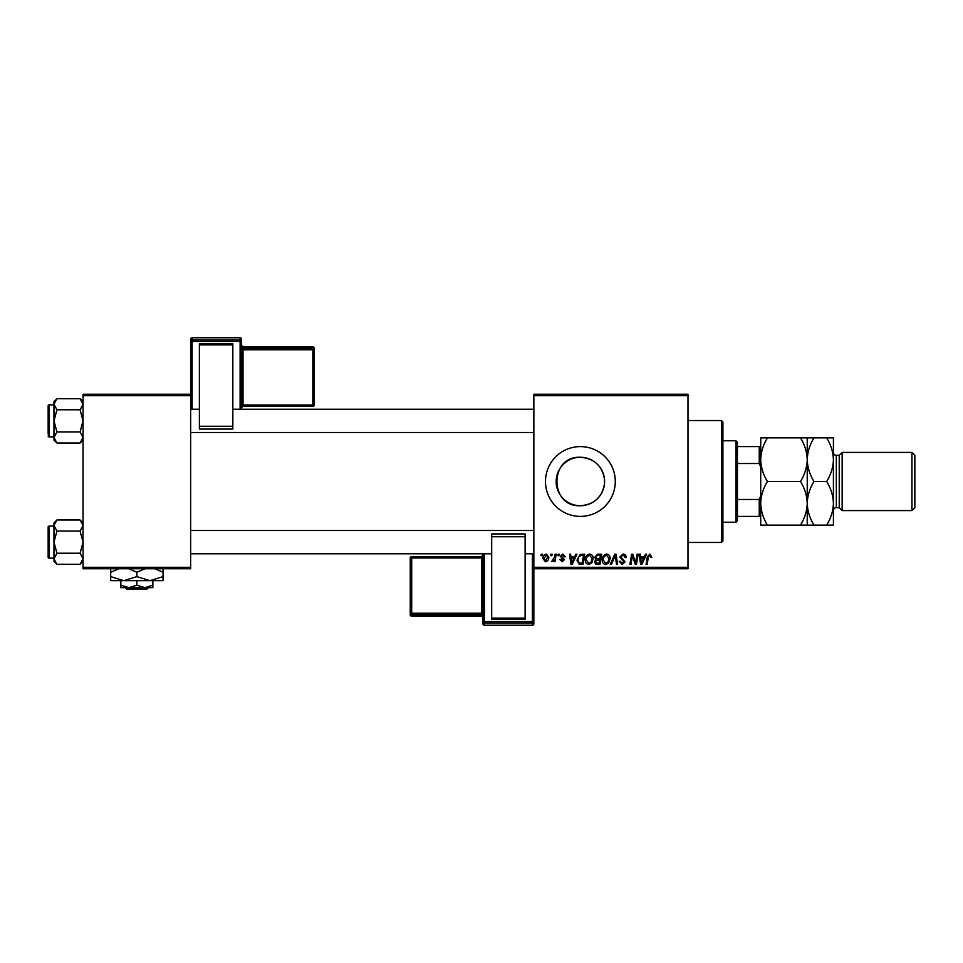 <?xml version="1.0" encoding="UTF-8"?>
<svg xmlns="http://www.w3.org/2000/svg" width="963" height="963" viewBox="0 0 963 963"><rect width="100%" height="100%" fill="white"/><g stroke="black" fill="none" stroke-linecap="round" stroke-linejoin="round"><path stroke-width="1.44" d="M580.388 457.269A24.231 24.231 0 0 0 556.157 481.5A24.231 24.231 0 0 0 580.388 505.731C594.195 504.576 602.248 497.185 604.523 483.558L604.523 479.442C602.224 465.803 594.183 458.412 580.388 457.269C549.127 455.68 549.163 507.32 580.388 505.731A24.231 24.231 0 0 0 604.608 481.5A24.231 24.231 0 0 0 580.388 457.269M580.388 446.603A34.897 34.897 0 0 0 545.479 481.5A34.897 34.897 0 0 0 580.388 516.397A34.897 34.897 0 0 0 615.285 481.5A34.897 34.897 0 0 0 580.388 446.603M533.851 394.252L687.991 394.252L687.991 395.697L533.851 395.697L533.851 394.252M585.275 559.985C585.263 556.758 586.732 554.784 589.717 554.074C592.052 554.507 593.22 555.976 593.208 558.48L591.812 562.982L588.79 564.523C586.383 564.077 585.203 562.573 585.275 559.985M574.562 556.987L575.814 554.207L576.957 554.207L572.227 564.39L570.939 564.39L569.542 554.207L570.602 554.207L570.939 556.987L574.562 556.987M649.82 554.074L651.807 557.252L650.747 557.384L649.76 555.266L648.364 557.18L647.148 564.39L646.077 564.39L647.329 556.927L649.82 554.074M619.775 557.071L622.977 554.074C625.107 554.194 626.155 555.338 626.131 557.529L625.071 557.649L624.794 556.145L622.905 555.266L620.834 556.975L625.071 561.814L622.218 564.523L619.257 561.345L620.304 561.248L622.254 563.331L624.012 561.886L619.775 557.071M610.265 564.39L614.719 554.207L616.067 554.207L617.62 564.39L616.549 564.39L615.225 555.663L611.409 564.39L610.265 564.39M602.2 559.985C602.176 556.758 603.657 554.784 606.63 554.074C608.977 554.507 610.145 555.976 610.133 558.48L608.736 562.982L605.715 564.523C603.295 564.077 602.128 562.573 602.2 559.985M541.013 555.663L541.254 554.207L542.313 554.207L542.085 555.663L541.013 555.663M533.851 567.303L687.991 567.303L687.991 568.748L533.851 568.748L533.851 395.697M687.991 567.303L687.991 395.697M594.665 557.372L597.59 554.207L601.67 554.207L599.949 564.39L595.928 564.222L594.532 561.911L595.928 559.431L594.665 557.372M644.223 556.987L645.475 554.207L646.618 554.207L641.9 564.39L640.6 564.39L639.203 554.207L640.275 554.207L640.612 556.987L644.223 556.987M636.001 560.418L637.085 554.207L638.156 554.207L636.423 564.39L635.303 564.39L632.39 555.747L630.97 564.39L629.898 564.39L631.62 554.207L632.739 554.207L635.664 562.837L636.001 560.418M562.789 554.074L565.317 556.722L564.258 556.855L562.741 555.001L561.345 556.145L564.39 559.635L562.175 561.742L559.768 559.503L560.815 559.371L562.223 560.815L563.331 559.804L560.285 556.217L562.789 554.074M580.099 554.459L584.746 554.207L583.024 564.39L579.196 564.258L576.945 560.225L580.099 554.459M542.976 558.648C542.903 556.169 544.011 554.64 546.274 554.074L548.79 557.023C548.886 559.611 547.778 561.176 545.443 561.742L542.976 558.648M550.788 555.663L551.041 554.207L552.1 554.207L551.871 555.663L550.788 555.663M554.58 557.168L555.109 554.207L556.181 554.207L554.941 561.61L553.869 561.61L554.134 560.081L551.703 561.477L554.58 557.168M557.926 555.663L558.179 554.207L559.238 554.207L559.009 555.663L557.926 555.663M83.047 394.252L190.662 394.252L190.662 395.697L83.047 395.697L83.047 394.252M190.662 567.303L190.662 568.748L83.047 568.748L83.047 567.303L190.662 567.303L190.662 395.697M83.047 567.303L83.047 395.697M599.082 563.199L599.612 560.021L596.169 560.442L595.591 561.874L597.265 563.199L599.082 563.199M599.817 558.841L600.394 555.398L597.373 555.458L595.724 557.408L597.578 558.841L599.817 558.841M607.906 562.199L609.073 558.432L606.558 555.266C604.295 555.952 603.187 557.565 603.259 560.105L605.751 563.331L607.906 562.199M642.237 561.2L643.645 558.179L640.756 558.179L641.394 563.271L642.237 561.2M572.576 561.2L573.972 558.179L571.095 558.179L571.721 563.271L572.576 561.2M582.158 563.199L583.47 555.398L582.121 555.398C579.317 555.663 577.944 557.288 578.005 560.285L579.281 563.03L582.158 563.199M590.981 562.199L592.149 558.432L589.633 555.266C587.37 555.952 586.274 557.565 586.335 560.105L588.826 563.331L590.981 562.199M545.491 560.815L547.73 557.144L546.262 555.001L544.035 558.66L545.491 560.815M721.443 542.47L722.9 541.013L721.443 542.47L687.991 542.47L721.443 542.47L721.443 420.53L687.991 420.53M722.9 421.987L721.443 420.53L722.9 421.987L722.9 541.013M604.523 479.442L604.523 483.558M83.047 522.945L80.085 519.984L83.047 525.521L80.085 531.058L56.937 531.058L53.964 525.521L56.937 519.984L80.085 519.984M56.937 519.984L53.964 522.945L53.964 561.333L56.937 564.306L53.964 558.757L56.937 553.219L53.964 542.145L56.937 531.058M48.15 557.264A0.867 0.867 0 0 0 49.017 558.131L49.017 526.147A0.867 0.867 0 0 0 48.15 527.014L48.15 557.264L48.15 527.014A0.867 0.867 0 0 1 49.017 526.147L53.964 526.147M49.017 558.131L53.964 558.131M80.085 531.058L83.047 542.145L80.085 553.219L83.047 558.757L80.085 564.306L56.937 564.306M80.085 553.219L56.937 553.219M82.216 561.622L83.047 558.757M54.795 522.656L54.024 524.751M83.047 401.667L80.085 398.694L83.047 404.243L80.085 409.781L56.937 409.781L53.964 404.243L56.937 398.694L80.085 398.694M56.937 398.694L53.964 401.667L53.964 440.055L56.937 443.016L53.964 437.479L56.937 431.942L53.964 420.855L56.937 409.781M53.964 404.869L49.017 404.869A0.867 0.867 0 0 0 48.15 405.736L48.15 433.952M48.15 407.77L48.15 405.736A0.867 0.867 0 0 1 49.017 404.869L49.017 436.853A0.867 0.867 0 0 1 48.15 435.986M49.017 436.853L53.964 436.853M80.085 409.781L83.047 420.855L80.085 431.942L83.047 437.479L80.085 443.016L56.937 443.016M80.085 431.942L56.937 431.942M82.216 440.344L83.047 437.479M54.795 401.378L54.024 403.473M735.985 440.777L737.441 442.234L737.441 520.766L735.985 522.223L735.985 440.777L722.9 440.777M737.441 446.603L760.71 446.603M737.441 499.484L759.253 499.484L760.71 496.041M760.71 466.959L759.253 463.516L759.253 446.603M737.441 463.516L759.253 463.516M760.71 516.397L759.253 516.397L759.253 499.484M737.441 516.397L759.253 516.397M839.23 455.33L839.23 507.67L842.144 510.583L842.144 452.417L839.23 455.33L836.329 455.33A2.913 2.913 0 0 1 833.416 452.417L833.416 525.124L813.988 525.124C809.775 518.335 807.524 511.064 807.235 503.312C806.982 510.98 804.731 518.25 800.494 525.124L767.451 525.124C763.238 518.335 760.987 511.064 760.71 503.312C760.963 495.656 763.214 488.385 767.451 481.5C763.238 474.711 760.987 467.44 760.71 459.688C760.963 452.02 763.214 444.75 767.451 437.876L760.71 437.876L760.71 525.124L767.451 525.124M911.937 452.417L914.85 455.33L914.85 507.67L911.937 510.583L911.937 452.417L842.144 452.417M839.23 507.67L836.329 507.67A2.913 2.913 0 0 0 833.416 510.583M911.937 510.583L842.144 510.583M807.235 437.876L807.235 459.688C807.5 452.02 809.751 444.75 813.988 437.876L800.494 437.876C804.707 444.665 806.958 451.936 807.235 459.688C806.982 467.344 804.731 474.615 800.494 481.5L767.451 481.5M800.494 437.876L767.451 437.876M800.494 481.5C804.707 488.289 806.958 495.56 807.235 503.312L807.235 525.124L813.988 525.124M800.494 525.124L807.235 525.124M807.235 459.688L807.235 503.312C807.5 495.656 809.751 488.385 813.988 481.5C809.775 474.711 807.524 467.44 807.235 459.688M833.416 459.688C833.139 451.936 830.888 444.665 826.663 437.876L833.416 437.876L833.416 459.688C833.151 467.344 830.913 474.615 826.663 481.5C830.888 488.289 833.139 495.56 833.416 503.312C833.151 510.98 830.913 518.25 826.663 525.124M826.663 481.5L813.988 481.5M826.663 437.876L813.988 437.876M241.557 339.205A1.457 1.457 0 0 0 240.1 337.76L192.119 337.76L192.119 339.915L240.1 339.915L240.1 337.76A1.457 1.457 180 0 1 241.557 339.205L241.557 409.227M241.557 405.05L241.557 407.855A1.457 1.457 0 0 1 243.013 406.41L243.013 405.002L312.819 405.002L312.819 349.774L243.013 349.774L243.013 405.002L241.557 405.05L241.557 403.413M241.557 349.834L243.013 349.774L243.013 348.269L312.819 348.269L312.819 346.836L243.013 346.836L243.013 348.269A1.457 1.457 180 0 1 241.557 346.824L241.557 348.185M241.557 406.422L241.557 407.855M199.389 343.695L232.829 343.695L232.829 344.874L199.389 344.874L199.389 343.695M232.829 426.26L232.829 429.065L199.389 429.065L199.389 426.26L232.829 426.26L232.829 344.874M232.829 429.065L199.389 429.065M199.389 426.26L199.389 344.874M192.119 337.76A1.457 1.457 0 0 0 190.662 339.205L190.662 394.252L190.662 339.205A1.457 1.457 180 0 1 192.119 337.76L240.1 337.76M314.263 404.954A1.457 1.457 0 0 1 312.819 406.41L312.819 405.002L314.263 404.954L314.263 348.293L314.263 404.954A1.457 1.457 180 0 1 312.819 406.41L243.013 406.41L241.557 407.867M482.957 623.795A1.457 1.457 0 0 0 484.413 625.24L532.395 625.24L532.395 623.085L484.413 623.085L484.413 625.24A1.457 1.457 -0 0 1 482.957 623.795L482.957 553.773M482.957 556.578L482.957 557.95L481.5 557.998L411.695 557.998L411.695 613.226L481.5 613.226L481.5 556.59L482.957 555.133M525.124 619.305L491.684 619.305L491.684 618.126L525.124 618.126L525.124 619.305M491.684 536.74L491.684 533.935L525.124 533.935L525.124 536.74L491.684 536.74L491.684 618.126M491.684 533.935L525.124 533.935M525.124 536.74L525.124 618.126M532.395 625.24A1.457 1.457 0 0 0 533.851 623.795L533.851 568.748L533.851 623.795A1.457 1.457 -0 0 1 532.395 625.24L484.413 625.24M410.25 558.046A1.457 1.457 0 0 1 411.695 556.59L411.695 557.998L410.25 558.046L410.25 614.707L410.25 558.046A1.457 1.457 -0 0 1 411.695 556.59L481.5 556.59A1.457 1.457 180 0 0 482.957 555.145M125.31 587.659L126.779 589.115L125.31 587.659L128.861 587.659L120.857 585.179L120.857 580.677M146.93 589.115L148.398 587.659L146.93 589.115L126.779 589.115M136.854 585.179L128.861 587.659L152.852 587.659L152.852 585.179L144.859 587.659L136.854 585.179L136.854 580.677M152.852 585.179L152.852 580.677M120.857 585.179L120.857 587.659L128.861 587.659M128.573 568.748L136.854 572.215L136.854 576.632L149.939 580.677L163.036 576.632L163.036 580.677L110.685 580.677L110.685 572.215L118.967 568.748M136.854 572.215L145.136 568.748M163.036 576.632L163.036 568.17M154.742 568.748L163.036 572.215M136.854 576.632L123.77 580.677L110.685 576.632M110.685 568.17L110.685 572.215M836.329 455.33L836.329 507.67M240.1 409.227L240.1 341.42L192.119 341.42L192.119 409.227M314.263 349.725A1.457 1.457 180 0 0 312.819 348.269L312.819 349.774L314.263 349.725M312.819 346.836A1.457 1.457 0 0 1 314.263 348.293A1.457 1.457 0 0 0 312.819 346.836L243.013 346.836A1.457 1.457 0 0 1 241.557 345.38L243.013 346.836M241.557 341.371A1.457 1.457 180 0 0 240.1 339.915L240.1 341.42L241.557 341.371M192.119 339.915A1.457 1.457 180 0 0 190.662 341.371L192.119 341.42L192.119 339.915M484.413 553.773L484.413 621.58L532.395 621.58L532.395 553.773M411.695 614.731L411.695 616.164L481.5 616.164L481.5 614.731L411.695 614.731A1.457 1.457 -0 0 1 410.25 613.275L411.695 613.226L411.695 614.731M411.695 616.164A1.457 1.457 180 0 1 410.25 614.707A1.457 1.457 0 0 0 411.695 616.164L481.5 616.164A1.457 1.457 180 0 1 482.957 617.62L481.5 616.164M482.957 613.166L481.5 613.226L481.5 614.731A1.457 1.457 -0 0 1 482.957 616.176M482.957 621.629A1.457 1.457 -0 0 0 484.413 623.085L484.413 621.58L482.957 621.629M532.395 623.085A1.457 1.457 -0 0 0 533.851 621.629L532.395 621.58L532.395 623.085M83.047 561.333L80.085 564.306M533.851 553.773L525.124 553.773M491.684 553.773L190.662 553.773M533.851 530.505L190.662 530.505M190.662 409.227L199.389 409.227M232.829 409.227L533.851 409.227M190.662 432.495L533.851 432.495M83.047 440.055L80.085 443.016M735.985 522.223L722.9 522.223M312.819 406.41L243.013 406.41M411.695 556.59L481.5 556.59"/></g></svg>

